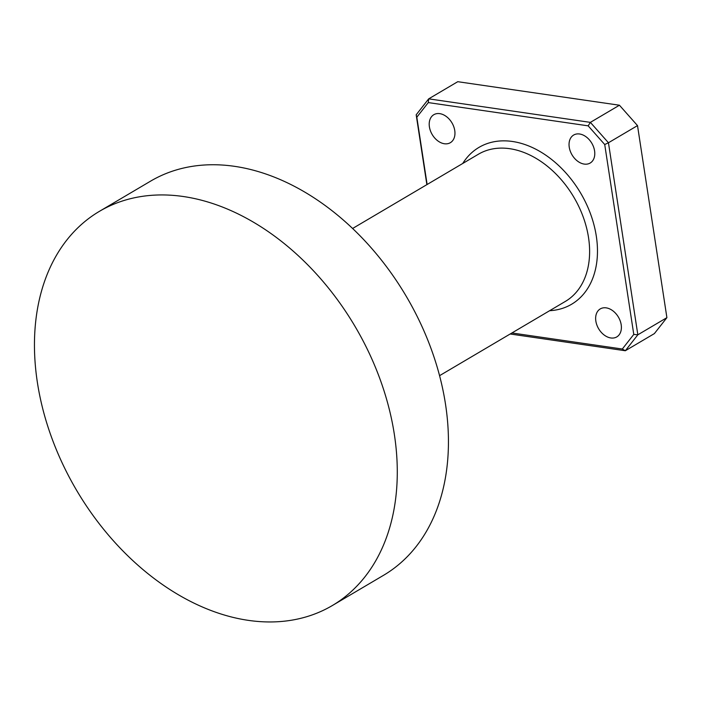<?xml version="1.0" encoding="UTF-8"?>
<svg xmlns="http://www.w3.org/2000/svg" width="702" height="702" viewBox="0 0 702 702"><rect width="100%" height="100%" fill="white"/><g stroke="black" fill="none" stroke-linecap="round" stroke-linejoin="round"><path stroke-width="1.05" d="M429.405 126.86A16.251 11.478 -120.6 0 0 450.342 142.699A16.251 11.478 -120.6 0 0 454.756 130.546A16.251 11.478 -120.6 0 0 433.818 114.698A16.251 11.478 -120.6 0 0 429.405 126.86M569.243 147.201A16.251 11.478 -120.6 0 0 590.171 163.04A16.251 11.478 -120.6 0 0 594.585 150.886A16.251 11.478 -120.6 0 0 573.648 135.047A16.251 11.478 -120.6 0 0 569.243 147.201M595.849 321.077A16.251 11.478 -120.6 0 0 616.777 336.916A16.251 11.478 -120.6 0 0 621.191 324.763A16.251 11.478 -120.6 0 0 600.254 308.915A16.251 11.478 -120.6 0 0 595.849 321.077M332.239 605.598L383.389 575.403A228.931 161.6 -120.6 0 0 445.507 404.212A228.931 161.6 -120.6 0 0 150.658 181.098L99.5 211.293A228.931 161.6 -120.6 0 0 37.39 382.485A228.931 161.6 -120.6 0 0 332.239 605.598A228.931 161.6 -120.6 0 0 394.348 434.406A228.931 161.6 -120.6 0 0 99.5 211.293M426.869 184.652L416.181 114.795L428.694 98.85L590.373 122.376L619.436 105.221L457.757 81.695L428.694 98.85L428.29 102.589L416.821 117.199L427.123 184.503M666.9 317.655L637.513 125.605L608.45 142.76L637.837 334.801L666.9 317.655L654.387 333.59L625.324 350.746L510.17 333.994M511.907 332.967L622.314 349.026L633.774 334.424L604.72 144.533L588.162 125.842L428.29 102.589M633.774 334.424L637.837 334.801L625.324 350.746L622.314 349.026M588.162 125.842L590.373 122.376L608.45 142.76L604.72 144.533M637.513 125.605L619.436 105.221M416.181 114.795L416.821 117.199M462.732 163.487A91.084 64.294 59.4 0 1 537.583 150.149A91.084 64.294 59.4 0 1 596.305 236.135A91.084 64.294 59.4 0 1 549.622 310.705M439.566 375.667L565.329 301.439A85.477 60.337 -120.6 0 0 588.522 237.522A85.477 60.337 -120.6 0 0 478.431 154.212L352.676 228.44"/></g></svg>
